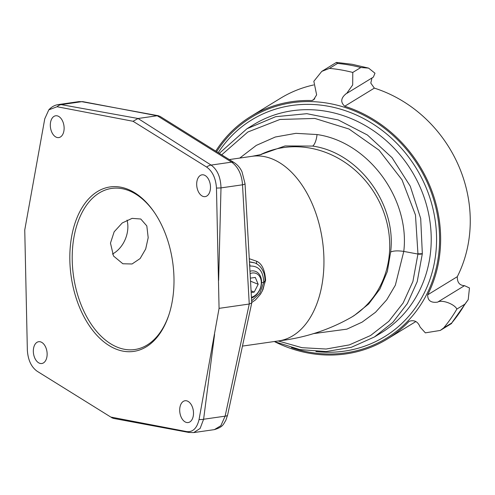 <?xml version="1.0" encoding="UTF-8"?>
<svg xmlns="http://www.w3.org/2000/svg" width="495" height="495" viewBox="0 0 495 495"><rect width="100%" height="100%" fill="white"/><g stroke="black" fill="none" stroke-linecap="round" stroke-linejoin="round"><path stroke-width="0.74" d="M278.19 340.968L302.018 347.688L326.118 349.025L349.34 344.897L370.563 335.517L388.785 321.323L403.14 302.99L412.898 281.507L417.941 254.053A3.391 1.058 3.2 0 0 422.334 253.675L420.694 218.512L410.275 186.238L392.04 157.67L367.401 134.993L338.271 119.951L306.875 113.689L275.635 116.696L246.962 128.737L253.749 124.579A122.073 110.453 -121.5 0 1 374.678 131.534A122.073 110.453 -121.5 0 1 430.885 248.44A122.073 110.453 -121.5 0 1 381.23 332.807L374.443 336.959L392.857 322.338L407.354 303.577L417.211 281.667L422.334 253.675L417.947 253.879L415.472 214.985L402.002 179.821L379.083 150.195L349.037 129.034L314.851 118.441L279.947 119.468L247.828 132.017L221.704 154.83M417.941 254.053L403.772 251.411L395.363 285.188L386.743 299.803L375.532 312.258L362.099 322.146L346.877 329.15L313.131 333.673M239.741 158.072L256.311 145.382L275.325 137.004L295.899 133.334L317.035 134.547C368.837 141.898 410.126 199.361 403.772 251.411C397.819 250.55 393.438 250.755 390.623 252.035L387.362 271.446L379.95 288.962L368.713 303.93L354.234 315.538L351.53 317.19A93.252 84.373 -121.5 0 0 389.466 252.741A93.252 84.373 -121.5 0 0 349.532 165.633A93.252 84.373 -121.5 0 0 260.135 154.824M259.349 155.009L285.046 145.951L312.654 146.075C359.537 152.714 396.718 204.93 390.623 252.035M265.035 280.43L265.598 280.325L262.14 291.345M265.598 280.325C264.955 270.171 262.041 263.841 256.849 261.323L249.276 258.706M261.552 282.645L263.742 282.329C263.278 271.149 258.687 265.722 249.963 266.062L249.697 266.1M251.658 300.842L259.801 293.294L263.742 282.329L264.689 281.308M78.996 101.611L83.111 101.704L159.848 116.269L234.166 162.601C237.73 164.977 240.353 168.083 242.043 171.907L245.031 183.645L251.757 302.909L249.257 304.029L225.114 416.165L220.85 425.719L214.372 429.623L193.749 432.581L200.122 428.441L203.606 419.246L225.114 416.165A6.782 2.258 -167.8 0 0 227.626 414.996L225.782 420.453C223.356 423.949 223.567 426.888 214.372 429.623M218.642 280.38L220.999 187.89C220.671 177.21 217.367 169.606 211.087 165.083L138.055 118.497L133.031 121.275L206.638 167.069C212.504 171.239 215.777 178.231 216.463 188.044L219.068 308.36L199.052 419.55C196.96 428.268 192.858 432.284 186.751 431.597A10.172 7.883 100.6 0 0 188.96 432.469L193.749 432.574M219.068 308.36L249.257 304.029L242.507 184.808C241.832 174.587 238.213 167.025 231.648 162.131L157.243 115.743L138.055 118.497L61.201 104.624L58.379 104.569L79.002 101.611L81.768 101.673L158.561 115.768M37.317 371.355L37.181 371.269A10.172 7.041 121.9 0 0 37.317 371.355L110.787 417.056L37.181 371.269C31.315 367.092 28.042 360.1 27.355 350.293L24.75 229.977L44.767 118.788L48.813 109.841L57.067 106.734A10.172 7.79 -79.8 0 1 61.201 104.624L81.768 101.673A6.782 5.259 100.6 0 1 83.111 101.704M111.585 417.656L113.522 418.411L188.96 432.469M110.787 417.056L186.751 431.597M133.031 121.275L57.067 106.734M251.757 302.501L255.426 299.964L260.568 294.092L262.975 289.544L265.011 281.729C265.004 277.429 264.522 274.286 263.569 272.3C261.731 267.702 258.805 264.571 254.789 262.894L249.461 261.997M254.727 262.87L249.449 261.775M256.849 261.323A3.255 1.844 -56.2 0 0 256.825 263.915M210.443 188.49A11.014 6.794 81.8 0 1 205.147 196.626A11.014 6.794 81.8 0 1 196.725 182.958A11.014 6.794 81.8 0 1 202.022 174.822A11.014 6.794 81.8 0 1 210.443 188.49M185.804 422.241A11.014 6.794 81.8 0 1 179.704 410.732A11.014 6.794 81.8 0 1 185.037 400.746A11.014 6.794 81.8 0 1 187.395 401.061A11.014 6.794 81.8 0 1 193.496 412.564A11.014 6.794 81.8 0 1 188.162 422.551A11.014 6.794 81.8 0 1 185.804 422.241M33.375 349.841A11.014 6.794 81.8 0 1 38.672 341.711A11.014 6.794 81.8 0 1 47.093 355.379A11.014 6.794 81.8 0 1 41.797 363.516A11.014 6.794 81.8 0 1 33.375 349.841M58.014 116.096A11.014 6.794 81.8 0 1 64.115 127.599A11.014 6.794 81.8 0 1 58.781 137.585A11.014 6.794 81.8 0 1 56.424 137.276A11.014 6.794 81.8 0 1 50.323 125.767A11.014 6.794 81.8 0 1 55.657 115.781A11.014 6.794 81.8 0 1 58.014 116.096M70.16 248.292A83.08 51.263 -98.2 0 0 107.594 344.6A83.08 51.263 -98.2 0 0 169.012 314.504A83.08 51.263 -98.2 0 0 173.658 290.039A83.08 51.263 -98.2 0 0 154.378 212.423A83.08 51.263 -98.2 0 0 102.05 189.195A83.08 51.263 -98.2 0 0 70.16 248.292M127.036 220.102A25.276 18.723 -68 0 1 127.784 228.999A25.276 18.723 112 0 1 112.445 254.059M110.472 243.095L114.159 231.802L122.246 222.967L132.097 218.363L140.772 219.013L146.817 225.924L148.191 237.687L145.685 249.01L140.122 258.557L132.054 263.983L122.853 263.761L113.504 256.008L110.472 243.095M154.712 212.912A81.384 50.218 -98.2 0 0 111.678 188.416A81.384 50.218 -98.2 0 0 72.536 248.533A81.384 50.218 -98.2 0 0 134.776 349.538A81.384 50.218 -98.2 0 0 169.191 313.941M250.117 273.593A12.734 9.436 -68 0 1 261.255 283.833A12.734 9.436 -68 0 1 251.46 297.285M251.188 292.526L254.207 292.093L258.186 284.272L255.309 277.435L250.377 278.14M249.987 271.241A14.429 10.692 -68 0 1 255.674 271.446A14.429 10.692 -68 0 1 261.521 283.22A14.429 10.692 -68 0 1 251.503 298.101M254.207 292.093L251.095 290.837M250.575 281.704L250.519 280.646M258.186 284.272L250.786 281.29M218.227 152.664A127.135 115.032 58.5 0 1 327.313 106.072A127.135 115.032 58.5 0 1 436.435 245.248A127.135 115.032 58.5 0 1 315.928 351.543M216.649 151.68A129.467 117.142 -121.5 0 1 328.327 103.313A129.467 117.142 58.5 0 1 439.232 248.731A129.467 117.142 58.5 0 1 309.61 352.267A129.467 117.142 -121.5 0 1 291.468 347.645M215.758 151.124A130.55 118.126 58.5 0 1 250.835 116.424A130.55 118.126 58.5 0 1 311.974 100.547L313.471 99.897L316.639 94.873L313.836 81.291L321.769 71.385L329.46 68.384L337.516 63.447L336.346 62.463L321.769 71.385M329.46 68.384A157.299 142.325 -121.5 0 1 341.154 69.931A157.299 142.325 -121.5 0 1 352.774 72.443L352.694 84.948L346.655 93.468L345.974 93.846C340.801 98.121 340.387 102.255 344.73 106.246A130.55 118.126 58.5 0 1 427.68 294.816C427.624 300.583 430.935 303.02 437.599 302.136C442.14 299.314 454.645 304.252 456.866 309.078A157.299 142.325 -121.5 0 1 443.638 327.944L440.272 330.437L425.354 332.85L420.113 327.077C417.941 321.558 414.266 319.64 409.093 321.329A130.55 118.126 58.5 0 1 387.164 339.112A130.55 118.126 58.5 0 1 309.561 353.288A130.55 118.126 58.5 0 1 275.003 341.872M345.974 93.846L345.436 94.149M346.655 93.468L373.354 77.121L374.981 73.223L368.589 68.112L360.83 67.506A157.299 142.325 -121.5 0 0 349.21 64.994A157.299 142.325 -121.5 0 0 337.516 63.447M344.73 106.246L374.35 88.116L370.792 83.117L371.986 77.956M374.35 88.116A130.55 118.126 58.5 0 1 457.3 276.686C457.201 282.478 459.608 285.466 464.508 285.665L469.464 287.96L468.214 299.63L451.694 323.012A157.299 142.325 -121.5 0 0 464.923 304.14L468.214 299.63M440.272 330.437L451.669 323.445M250.835 116.424L280.455 98.295A130.55 118.126 58.5 0 1 313.651 84.954M311.974 100.547L314.764 98.839M427.68 294.816L457.3 276.686M229.303 159.569L252.252 156.278A93.252 57.538 81.8 0 1 323.569 272.015A93.252 57.538 81.8 0 1 278.716 340.894C304.871 337.844 329.138 329.942 351.53 317.19M199.052 419.55A10.172 4.04 7.4 0 0 203.606 419.246L214.583 334.354M206.638 167.069A10.172 7.134 -57.5 0 1 211.087 165.083L231.648 162.131A6.782 4.696 121.9 0 1 234.166 162.601M216.463 188.044A10.172 1.293 1.5 0 0 220.999 187.89L242.507 184.808A6.782 1.299 176.8 0 0 245.031 183.645M249.963 266.062A3.391 2.091 -98.2 0 0 249.567 263.816M312.654 146.075A10.172 3.391 99.8 0 0 317.035 134.547M417.966 253.706A3.391 0.736 5.4 0 0 422.334 253.675M352.774 72.443L360.83 67.506M437.599 302.136L464.508 285.665M456.866 309.078L464.923 304.14M443.638 327.944L451.694 323.012M274.236 341.538L299.914 349.606L326.1 351.561L351.388 347.273L374.443 336.959M242.463 346.092L278.716 340.894M252.252 156.278L261.527 154.446M251.757 302.909L227.626 414.996M58.379 104.569C54.766 105.082 51.579 106.84 48.813 109.841M219.31 153.339L246.962 128.737M368.589 68.112L352.174 64.288L336.513 62.419M387.164 339.112L415.868 321.54"/></g></svg>
